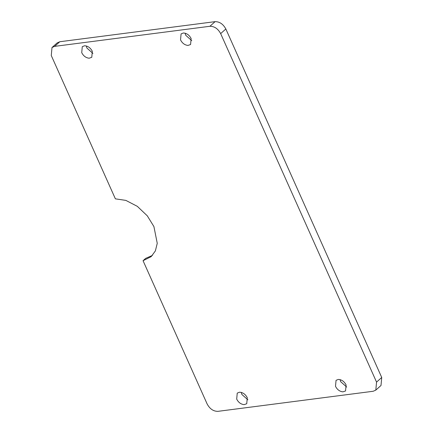 <?xml version="1.0" encoding="UTF-8"?>
<svg xmlns="http://www.w3.org/2000/svg" width="433" height="433" viewBox="0 0 433 433"><rect width="100%" height="100%" fill="white"/><g stroke="black" fill="none" stroke-linecap="round" stroke-linejoin="round"><path stroke-width="0.65" d="M247.281 397.732C245.43 394.236 242.853 392.39 239.546 392.201L237.241 393.104L236.694 399.102C238.404 402.43 240.878 404.276 244.109 404.644L246.734 403.735L247.281 397.732M241.257 392.385L241.874 394.474L247.898 399.821M346.091 384.953C344.24 381.457 341.664 379.611 338.357 379.422L336.051 380.32L335.505 386.323C337.215 389.646 339.689 391.492 342.92 391.86L345.545 390.956L346.091 384.953M340.067 379.606L340.684 381.695L346.709 387.042M92.316 51.305C90.465 47.809 87.888 45.963 84.581 45.774L82.275 46.677L81.729 52.674C83.439 56.003 85.913 57.849 89.144 58.217L91.769 57.308L92.316 51.305M86.291 45.958L86.909 48.047L92.933 53.394M191.126 38.526C189.275 35.024 186.699 33.184 183.392 32.995L181.086 33.893L180.539 39.896C182.25 43.219 184.723 45.064 187.954 45.433L190.58 44.523L191.126 38.526M185.102 33.179L185.719 35.268L191.743 40.615M375.817 390.106L381.002 385.478L381.727 377.473L225.842 28.984L220.662 33.612L376.548 382.106L375.817 390.106L373.181 391.264L217.907 411.35C213.415 411.377 209.832 408.931 207.158 404.016L143.052 260.698L145.64 258.387L152.411 255.421M143.052 260.698L151.177 256.65L155.371 250.907L157.249 243.324L153.915 226.573L147.29 215.823L137.321 206.341L125.862 200.398L115.378 198.839L51.273 55.527L51.998 47.522L57.183 42.894L59.819 41.736L215.093 21.65L209.913 26.278L54.639 46.363L51.998 47.522M220.662 33.612C217.983 28.697 214.405 26.251 209.913 26.278M225.842 28.984C223.168 24.069 219.585 21.623 215.093 21.65M381.727 377.473L376.548 382.106M59.819 41.736L54.639 46.363"/></g></svg>
